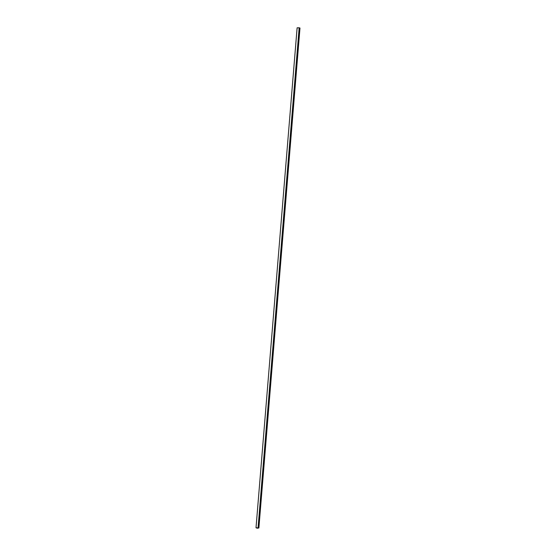 <?xml version="1.0" encoding="UTF-8"?>
<svg xmlns="http://www.w3.org/2000/svg" width="556" height="556" viewBox="0 0 556 556"><rect width="100%" height="100%" fill="white"/><g stroke="black" fill="none" stroke-linecap="round" stroke-linejoin="round"><path stroke-width="0.83" d="M257.192 528.2L256.017 527.755L258.881 527.978L257.192 528.2M256.017 527.755L297.119 27.814L299.163 27.8L299.983 28.036L258.881 527.978M299.163 27.8L258.06 527.741"/></g></svg>
